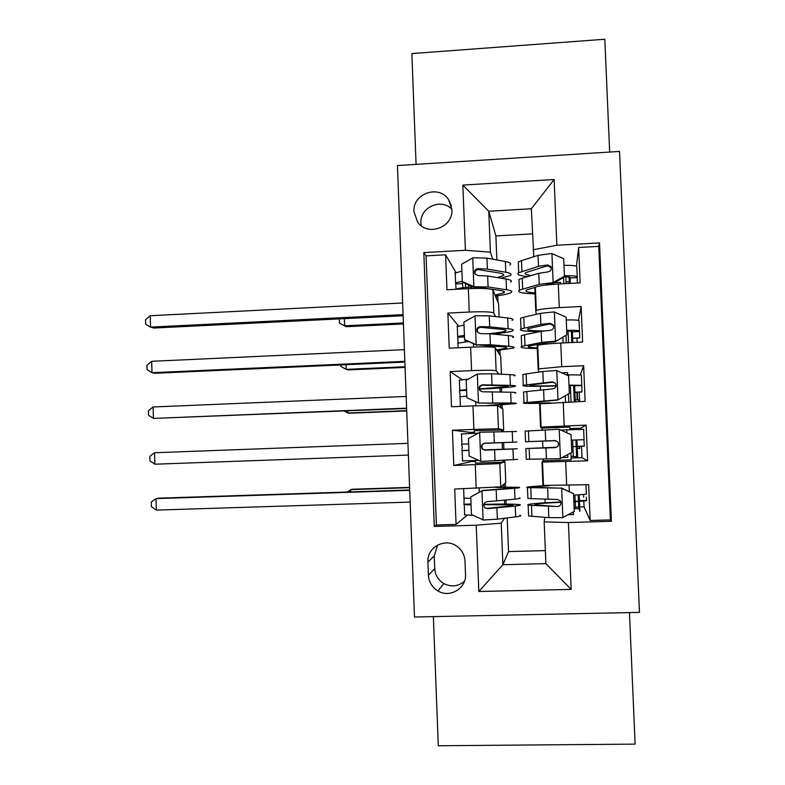 <?xml version="1.0" encoding="UTF-8"?>
<svg xmlns="http://www.w3.org/2000/svg" width="785" height="785" viewBox="0 0 785 785"><rect width="100%" height="100%" fill="white"/><g stroke="black" fill="none" stroke-linecap="round" stroke-linejoin="round"><path stroke-width="1.18" d="M413.96 211.734L417.669 222.204C427.609 236.874 453.426 227.346 451.866 209.487L448.677 199.763C439.158 184.2 412.361 193.502 413.96 211.734M451.856 209.252C441.268 197.643 419.602 207.426 420.946 223.136L421.251 225.795M609.66 152.045L604.813 39.25L411.85 53.576L416.079 164.369M639.461 612.388L619.532 151.417L397.445 165.556L414.49 617.01L639.461 612.388M433.359 616.617L438.295 745.75L635.114 744.121L629.462 612.594M455.84 272.316L445.595 254.791L446.959 289.753L468.341 288.654L469.253 312.047C483.619 311.478 491.802 311.802 493.814 313.019L495.512 316.581M458.479 325.883L447.862 313.097L449.226 348.167L470.637 347.186L471.569 370.638C485.944 370.088 494.138 370.137 496.13 370.795L498.838 374.082M462.031 379.606L450.139 371.58L451.503 406.748L472.953 405.874L473.875 429.405L498.446 428.728L503.666 430.003L474.238 430.71L474.336 433.31M470.274 433.477L470.235 432.368L452.415 430.229L453.789 465.495L499.839 463.572L504.932 461.649L505.776 482.775L500.761 486.837L454.701 489.035L456.075 524.409L436.401 524.988L434.301 526.441L476.22 525.214L501.232 523.153L504.529 518.267M471.343 460.716L471.383 461.531L453.789 465.495M543.387 460.304L541.974 462.1L542.926 485.454L588.642 484.669L590.153 520.484L584.06 506.845L583.824 501.232M583.549 494.638L583.657 497.209M541.974 462.1L587.631 460.824L581.999 457.645L581.518 446.341M587.631 460.824L586.13 425.117L580.753 428.178L580.812 429.346M542.082 428.541L540.531 427.128L539.58 403.843L585.129 401.341L583.628 365.731L580.321 374.739M579.242 392.009L579.565 399.83M579.575 399.977L579.644 401.567M538.883 372.08L538.147 368.96L537.195 345.743L537.735 345.351C541.042 344.419 548.715 343.653 560.765 343.035L582.627 342.034L581.135 306.523L578.506 320.417M576.975 337.992L577.152 342.28M468.341 288.654C482.687 288.075 490.88 288.517 492.892 289.959L498.603 303.903L499.132 317.003M470.637 347.186C485.012 346.627 493.206 346.784 495.198 347.667L500.712 356.351L501.429 374.209M472.953 405.874L497.513 405.541L502.822 408.936L503.666 430.003M575.444 507.11L578.918 507.002M579.722 506.982L584.06 506.845M571.117 458.028L581.999 457.645M569.89 428.59L580.753 428.178M566.034 281.923L569.488 281.746M471.383 461.531L475.445 461.394M470.235 432.368L474.297 432.211M465.515 574.316L464.995 561.069C464.592 554.907 461.904 549.991 456.929 546.311C445.164 537.342 426.726 547.371 427.903 562.031L428.404 575.228C428.895 582.087 432.074 587.327 437.942 590.948C449.805 598.386 466.604 588.289 465.515 574.316M445.595 254.791L426.078 255.861L423.812 252.593L434.301 526.441M423.812 252.593L465.407 250.297L462.836 185.103L554.131 179.5L556.859 245.244L599.514 242.889L611.387 521.279L568.399 522.535L571.176 589.398L478.83 591.507L476.22 525.214M536.273 314.314L535.772 310.958L536.312 310.438C539.599 309.221 547.253 308.279 559.283 307.602L581.135 306.523M590.153 520.484L610.406 519.896L598.749 246.382L578.653 247.491L576.406 266.272M535.772 310.958L534.82 287.81L535.35 287.202C538.638 285.789 546.282 284.729 558.302 284.013L580.144 282.885L578.653 247.491M538.147 368.96L561.746 366.693L583.628 365.731M540.531 427.128L586.13 425.117M452.415 430.229L473.875 429.405M450.139 371.58L471.569 370.638M447.862 313.097L469.253 312.047M426.078 255.861L436.401 524.988M532.367 233.871L495.885 235.932L488.77 211.243L490.409 252.171L492.813 259.217M495.885 235.932L496.846 259.963M501.232 523.153L502.891 564.709L545.879 563.62L544.172 521.897L568.399 522.535M507.188 517.923L508.543 551.58L502.891 564.709L478.83 591.507M544.819 517.335L544.172 521.897M508.543 551.58L545.349 550.609M533.82 256.715L531.337 208.741L488.77 211.243L462.836 185.103M500.143 355.458L499.937 350.208M499.309 334.665L499.26 333.301M502.272 408.583L502.125 404.834M501.605 391.96L501.448 387.878M504.932 461.649L504.402 461.668L504.353 460.344M503.901 449.187L503.636 442.603M503.195 431.583L503.136 430.023M506.099 504.068L505.942 500.104M505.422 487.043L505.265 483.197M498.024 302.48L497.749 295.729M504.627 504.068L504.47 500.261M503.941 487.053L503.833 484.355M467.212 515.235L456.075 524.409M610.406 519.896L611.387 521.279M573.364 511.889L573.472 514.538L568.144 514.695M545.133 502.792L544.986 499.319M504.402 461.668L502.949 462.218L502.881 460.432M502.429 449.236L502.164 442.661M501.723 431.613L501.644 429.67M502.949 462.218L475.514 463.17L475.416 460.589M569.939 429.699L569.822 427.069L542.062 428.129L542.141 430.013M570.901 452.837L571.195 459.824L543.406 460.795L543.338 459.097M542.867 447.764L542.602 441.17M540.492 389.929L540.345 386.308M567.643 374.779L567.555 372.59L561.805 372.846M568.782 402.008L568.458 394.178M500.761 407.621L500.653 404.923M500.133 391.921L499.976 387.986M566.309 342.78L566.014 335.774M498.573 352.985L498.465 350.355M497.837 334.528L497.788 333.468M563.846 283.728L563.591 277.547M598.749 246.382L599.514 242.889M556.859 245.244L533.015 249.826M490.409 252.171L465.407 250.297M468.586 287.212L468.498 284.896M496.395 298.496L496.287 295.925M545.879 563.62L571.176 589.398M554.131 179.5L531.337 208.741M437.588 545.065L434.252 556.074L434.733 568.625C435.194 575.14 438.216 580.115 443.8 583.549C451.238 587.268 458.126 586.503 464.465 581.253M471.069 504.941L463.935 504.559L464.151 498.249M470.755 496.954L482.628 490.468L470.755 496.954L471.442 514.518L483.393 520.023L497.356 519.17L515.686 516.854C520.583 516.226 521.976 515.686 519.886 515.235M473.159 515.303L464.337 514.813M482.628 490.468L508.003 488.437C512.124 488.054 513.321 487.77 511.584 487.563L495.629 487.416M482.235 490.723L514.538 488.329C519.434 487.877 520.838 487.524 518.757 487.289L499.211 487.112M463.69 498.082L470.814 498.387M519.189 497.906C521.269 498.22 519.866 498.642 514.97 499.162L487.112 501.684C483.599 502.783 482.883 504.863 484.973 507.915L487.387 508.719L515.245 506.011C520.141 505.442 521.544 504.981 519.454 504.608C514.381 503.99 502.596 503.901 484.119 504.353M484.08 504.657L512.281 504.902C514.018 505.206 512.831 505.599 508.709 506.07L487.789 508.327L484.973 507.915M409.701 490.331L155.97 498.612L156.333 510.093L410.153 502.096M156.333 510.093L151.407 506.678L151.269 502.096L155.97 498.612L159.159 498.161L409.691 489.977M573.835 501.517L579.467 500.958L579.104 494.942M560.902 501.998C536.234 503.097 525.322 504.166 528.158 505.197L528.599 515.99L548.833 517.639L562.58 517.688L574.247 511.418L573.511 493.686L561.354 488.162L527.441 487.613C524.449 487.142 530.326 486.494 545.055 485.679M561.354 488.162L534.644 487.328C532.152 486.935 536.95 486.406 549.029 485.729M528.599 515.99L528.56 515.068M579.487 501.546L579.899 511.329L578.987 508.778L574.129 508.484M561.324 487.917L573.511 493.686M586.307 497.131L586.63 500.742L573.855 501.831M573.57 495.207L586.356 494.187L585.963 484.757M528.158 505.197L557.644 506.56C560.981 505.687 561.795 503.715 560.088 500.634L557.36 499.486L531.2 498.652L527.883 498.397L527.854 497.7M557.644 506.56L535.36 504.892C532.917 504.078 541.454 503.214 560.99 502.302M409.603 487.681L350.61 489.624L350.689 491.91M346.999 492.028L352.171 489.261L409.593 487.377M468.93 450.433L461.835 450.639L462.267 447.381L461.58 444.182L468.674 443.917L461.933 444.173M516.501 431.495L479.92 432.231L468.468 438.511L469.155 456.026L481.077 461.452L517.629 459.372M478.909 460.471L462.228 460.873M478.222 433.163L461.178 433.958M484.247 443.329L516.932 442.083L484.787 443.172C481.411 444.143 480.636 446.145 482.441 449.187L485.071 450.178L517.197 448.775L483.972 449.874M484.021 449.893L510.034 449.04L485.483 450.139L482.844 449.148C481.097 446.008 481.882 444.016 485.199 443.162L509.759 442.347L484.286 443.319M407.935 443.329L154.527 452.739L154.88 464.2L408.377 455.074M154.88 464.2L149.974 460.923L149.827 456.35L154.527 452.739M460.187 396.67L459.48 390.43L466.545 389.556M514.254 375.858C516.294 375.289 514.862 374.877 509.956 374.622L491.557 373.729L477.329 374.072L466.182 380.234L466.859 397.701L478.772 403.048L511.094 402.99C516.01 403.068 517.433 403.284 515.382 403.657L493.098 405.354M478.772 403.048L504.588 403.343C508.719 403.411 509.926 403.598 508.209 403.902L487.721 405.423M468.223 379.106L459.088 380.225M479.174 403.264L466.859 397.701M466.8 396.072L459.735 396.867M479.527 389.183C497.955 388.29 509.671 387.368 514.685 386.416C516.726 385.926 515.294 385.582 510.387 385.396L482.481 384.827C479.223 385.69 478.379 387.623 479.969 390.636L482.755 391.813L510.662 392.206C515.568 392.343 517.001 392.637 514.95 393.089M479.969 390.636L480.371 390.91C478.86 387.79 479.704 385.877 482.903 385.16L503.882 385.808C508.013 385.955 509.23 386.24 507.522 386.662L479.488 388.899M406.159 396.445L153.085 406.973L153.438 418.405L406.62 408.485M406.601 408.151L153.438 418.405L148.542 415.275L148.394 410.712L153.085 406.973M458.126 342.829L457.684 336.451L464.416 335.362M465.024 340.052L465.073 341.818M512.016 320.368C514.038 319.397 512.595 318.602 507.669 318.003L489.251 315.855L475.317 315.756L463.896 322.125L464.583 339.542L476.466 344.811L490.399 344.772L508.808 346.293C513.724 346.715 515.166 347.323 513.135 348.098L496.993 350.493M476.466 344.811L502.322 346.813C506.453 347.166 507.679 347.676 505.982 348.324L496.62 349.904M464.013 325.078L456.988 326.638M476.887 345.331L464.583 339.542M468.37 341.553L457.635 343.241M492.352 334.008C502.891 333.036 509.583 332.006 512.438 330.897C514.469 330.004 513.027 329.288 508.101 328.748L489.683 326.835L480.175 326.638C477.015 327.423 476.132 329.298 477.525 332.271L480.449 333.615L489.968 333.772L508.376 335.538C513.292 336.029 514.734 336.706 512.703 337.56M477.643 332.408C476.789 329.455 477.78 327.757 480.606 327.316L501.615 329.327C505.756 329.769 506.982 330.367 505.285 331.123C502.94 332.026 497.425 332.879 488.731 333.684M404.393 349.659L151.642 361.306L151.996 372.708L155.204 373.267L404.864 362.062M404.834 361.345L151.996 372.708L147.109 369.725L146.962 365.172L151.642 361.306M456.056 289.125L455.594 282.806L462.296 281.305M462.924 282.453L462.267 282.973L462.973 287.732M509.779 265.036C511.781 263.662 510.319 262.494 505.393 261.542L486.945 258.128L473.031 257.765L461.629 264.182L462.306 281.55L474.169 286.741L488.093 286.967L506.531 289.753C511.457 290.528 512.909 291.51 510.888 292.687C508.611 293.884 503.44 295.003 495.384 296.043M474.169 286.741L474.601 287.565L481.529 287.683L500.055 290.44C504.196 291.088 505.432 291.902 503.744 292.884L495.001 295.091M461.894 271.051L454.898 273.19M478.968 269.667L477.133 269.824M474.601 287.565L462.797 282.404L462.306 281.55M471.245 288.527L471.186 287.045C463.032 287.536 457.92 288.272 455.84 289.233L455.732 289.302M501.056 278.194L510.201 275.535C512.212 274.24 510.75 273.141 505.825 272.258L487.387 269.088L477.869 268.627C474.807 269.334 473.885 271.149 475.121 274.083L478.143 275.584L487.662 276.006L506.099 279.028C511.025 279.872 512.477 280.922 510.466 282.168M471.186 287.045L473.159 286.937M475.062 273.994C474.768 271.325 475.857 269.863 478.33 269.638L499.358 272.994C503.499 273.729 504.735 274.642 503.057 275.731L497.278 277.576M402.636 302.981L150.2 315.737L150.563 327.119L153.772 328.032L403.117 315.747M403.078 314.648L150.563 327.119L145.676 324.274L145.539 319.73L150.2 315.737M583.952 439.678L584.344 446.204L571.549 446.724L577.181 446.459L576.906 439.934L571.274 440.13L584.069 439.669L576.828 439.943M556.663 447.244L525.862 448.529L526.293 459.284L560.127 458.675L571.784 452.356L571.048 434.674L558.91 429.238L525.155 431.151M560.706 430.043L583.628 429.326L584.069 439.669M577.191 446.508L577.623 456.801L571.048 456.379M562.237 457.537L567.869 457.331L567.751 454.544M525.862 448.529L555.211 447.646C558.41 446.822 559.283 444.909 557.831 441.896L554.916 440.581L525.577 441.739L555.868 440.689M555.829 440.679L532.77 441.474L554.926 440.601L557.821 441.906C559.175 445.016 558.312 446.92 555.211 447.617L533.044 448.264L556.614 447.273M577.269 448.598L579.673 448.569L579.585 446.41M568.978 385.17L581.783 385.298L581.95 392.009L574.914 392.294M575.307 401.743L574.64 385.592L568.997 385.474M569.331 393.471L557.684 400.065L569.331 393.471L568.595 375.838L556.477 370.481L542.827 371.511L526.117 373.915L522.849 374.524L522.889 375.397M566.289 374.828L581.342 374.985L581.773 385.268M557.684 400.065L531.18 402.499C528.678 403.107 535.085 403.225 550.403 402.852M557.693 399.84L523.997 402.734C521.005 403.441 527.913 403.598 544.721 403.225M578.653 401.606L579.654 399.83L575.238 400.007M523.585 392.667L523.566 392.009L526.833 391.529L552.787 388.889C555.859 388.114 556.781 386.249 555.544 383.306L552.493 381.853L523.291 385.239C520.543 386.426 531.494 386.652 556.143 385.935M556.182 385.641C536.675 386.181 528.099 385.965 530.464 385.013L552.512 382.216L555.544 383.306M347.745 410.869L347.824 413.018L349.403 413.244L406.709 410.938M406.699 410.643L347.824 413.018L344.281 411.006M574.914 392.343L576.318 392.127M566.691 330.377C574.846 330.2 579.104 330.426 579.497 331.064L579.683 337.962L572.658 338.296M572.834 342.476L572.363 331.398L566.721 330.966M566.878 334.763L555.26 341.71L566.878 334.763L566.142 317.179L554.043 311.9L540.433 313.343L523.811 317.218L520.563 318.21L520.632 319.789M566.26 319.976C574.404 319.819 578.673 320.084 579.065 320.78L579.497 331.015M555.26 341.71L548.47 342.329L528.884 346.146C526.706 347.078 529.689 347.667 537.843 347.902M555.26 341.171L541.63 342.407L521.711 346.352C518.836 347.686 524.233 348.412 537.872 348.54M521.328 337.01L521.269 335.656L524.527 334.773L541.179 331.358L550.363 330.308C553.346 329.543 554.298 327.728 553.219 324.853L550.069 323.292L540.894 324.382L520.995 328.905C518.08 330.573 524.39 331.476 539.943 331.613M543.662 330.956C530.905 330.838 525.744 330.092 528.168 328.709L547.734 324.342L550.099 323.999L553.229 325.49L553.219 324.853M346.077 364.701L346.244 369.372L347.834 369.931L405.07 367.39M405.04 366.762L346.244 369.372L341.004 366.526L340.945 364.927M564.415 275.721C572.55 275.613 576.818 276.026 577.22 276.977L577.318 283.032M570.234 283.395L570.106 277.35L564.415 276.605M564.435 276.212L564.386 277.095L552.846 283.522L552.836 282.669L564.435 276.212L563.699 258.677L551.629 253.486L538.049 255.351L521.505 260.669L518.286 262.062L518.375 264.339M563.983 265.359C572.118 265.251 576.386 265.713 576.789 266.723L577.22 276.899M552.846 283.522L546.085 284.356M552.836 282.669L539.246 284.327L519.425 290.116C516.589 292.157 521.996 293.423 535.625 293.914M535.095 287.369L526.588 289.95C524.429 291.372 527.432 292.354 535.586 292.903M519.071 281.511L518.993 279.45L522.221 278.184L538.795 273.317L547.95 271.895C550.844 271.149 551.826 269.363 550.884 266.547L547.655 264.898L538.5 266.36L518.718 272.719C516.245 274.465 519.258 275.751 527.726 276.565M531.239 275.535C525.793 274.828 524.007 273.847 525.881 272.562L545.339 266.419L547.704 265.938L550.903 267.499L550.884 266.547M554.377 282.669L560.588 282.423L560.647 283.895M344.399 318.641L344.664 325.814L346.263 326.707L403.421 323.93M403.392 322.959L344.664 325.814L339.434 323.106L339.287 318.887M346.263 326.707L339.434 323.106M492.892 289.959L493.814 313.019M495.198 347.667L496.13 370.795M497.513 405.541L498.446 428.728M499.839 463.572L500.761 486.837M565.691 461.59L566.682 485.385M558.302 284.013L559.283 307.602M560.765 343.035L561.746 366.693M563.218 402.224L564.209 425.951M475.268 464.749L476.201 488.339M434.733 568.625L428.404 575.228M434.252 556.074L427.903 562.031M471.039 504.107L464.288 504.323M481.951 490.88L483.089 519.886M479.282 492.274L479.125 488.241M515.245 506.011L515.686 516.854M514.538 488.329L514.97 499.162M496.915 508.072L497.356 519.17M496.189 489.997L496.63 501.075M562.865 517.531L561.658 488.299M578.987 508.778L578.692 501.595M578.673 501.154L578.417 494.982M569.037 485.307L569.292 491.538M531.2 498.652L530.758 487.799M531.916 516.373L531.474 505.511M548.087 499.466L547.636 488.329M548.833 517.639L548.381 506.502M575.503 508.513L575.219 501.772M575.209 501.438L574.944 495.149M579.379 500.742L586.513 500.516M468.93 450.364L462.188 450.61M479.635 432.388L480.783 461.315M476.976 433.85L476.956 433.212M512.948 449.03L513.39 459.843M512.242 431.397L512.674 442.2M494.589 449.815L495.031 460.864M493.873 431.779L494.314 442.828M477.329 374.072L478.477 402.921M475.867 405.766L475.71 401.704M510.662 392.206L511.094 402.99M509.956 374.622L510.387 385.396M492.274 391.715L492.715 402.734M491.557 373.729L491.999 384.748M466.575 390.341L459.843 390.626M475.033 315.913L476.171 344.684M473.551 347.058L473.424 343.791M508.376 335.538L508.808 346.293M507.669 318.003L508.101 328.748M489.968 333.772L490.399 344.772M489.251 315.855L489.683 326.835M480.606 327.316L480.175 326.638M464.475 336.893L457.753 337.207M472.747 257.931L473.875 286.613M465.466 283.571L465.623 287.447M506.099 279.028L506.531 289.753M505.393 261.542L505.825 272.258M487.662 276.006L488.093 286.967M486.945 258.128L487.387 269.088M478.33 269.638L477.869 268.627M462.62 283.571L455.673 283.935M560.421 458.518L559.214 429.375M576.789 456.281L576.111 439.953M566.721 429.817L566.848 432.8M528.874 441.602L528.433 430.779M529.59 459.274L529.149 448.441M545.683 440.935L545.222 429.837M546.429 459.058L545.967 447.95M573.325 456.32L572.648 440.081M577.103 446.449L584.226 446.184M574.561 385.808L581.675 385.513M557.988 399.683L556.781 370.618M574.512 401.773L573.825 385.464M577.632 399.908L577.309 392.088M565.308 395.895L565.573 402.136M526.558 384.709L526.117 373.915M527.275 402.332L526.833 391.529M543.279 382.58L542.827 371.511M544.025 400.654L543.573 389.576M571.048 401.91L570.361 385.445M572.304 331.829L579.409 331.486M555.554 341.014L554.347 312.037M572.029 342.515L571.549 331.123M562.884 337.511L563.11 342.927M524.252 327.973L523.811 317.218M524.969 345.547L524.527 334.773M540.894 324.382L540.433 313.343M541.63 342.407L541.179 331.358M568.576 342.672L568.085 330.966M550.099 323.999L550.069 323.292M570.047 277.978L577.142 277.615M553.121 282.512L551.924 253.614M569.557 283.434L569.282 276.928M521.946 271.404L521.505 260.669M522.663 288.919L522.221 278.184M538.5 266.36L538.049 255.351M539.246 284.327L538.795 273.317M566.103 283.611L565.818 276.624M547.704 265.938L547.655 264.898M542.533 462.159L543.495 485.591M540.129 403.667L541.091 427.04M537.735 345.351L538.696 368.656M535.35 287.202L536.312 310.438M443.8 583.549L437.942 590.948M451.385 205.925L448.677 199.763M471.029 503.999L464.327 504.215M464.259 504.735L464.661 515.029M463.631 488.751L464.004 498.239M512.301 505.53L512.281 504.902M527.441 487.613L527.883 498.397M578.771 508.69L578.476 501.605M578.457 501.183L578.202 494.992M579.359 500.634L586.493 500.408M468.92 450.256L462.237 450.502M462.149 450.649L462.551 460.913M461.492 433.909L461.894 444.163M460.039 396.7L460.422 406.385M459.392 380.009L459.784 390.233M507.522 386.662L507.493 386.053M457.94 342.898L458.126 347.755M457.292 326.246L457.684 336.451M505.982 348.324L505.933 347.323M505.285 331.123L505.236 329.945M455.192 272.63L455.594 282.806M503.744 292.884L503.685 291.313M503.057 275.731L502.989 273.985M525.145 430.994L525.577 441.739M576.582 456.262L576.17 446.547M576.17 446.518L575.896 439.963M579.202 448.559L579.114 446.429M577.083 446.331L584.207 446.076M522.849 374.524L523.291 385.239M523.566 392.009L523.997 402.734M574.296 401.783L573.619 385.455M577.161 399.928L576.838 392.108M574.914 392.186L581.93 391.892M520.563 318.21L520.995 328.905M521.269 335.656L521.711 346.352M571.814 342.525L571.343 331.103M572.648 338.188L579.654 337.864M518.286 262.062L518.718 272.719M518.993 279.45L519.425 290.116M569.341 283.444L569.066 276.889"/></g></svg>
